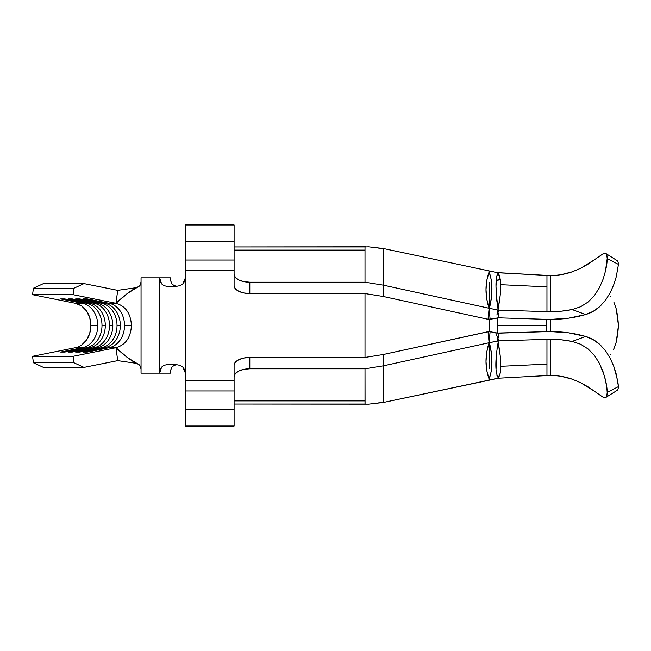 <?xml version="1.0" encoding="UTF-8"?>
<svg xmlns="http://www.w3.org/2000/svg" width="651" height="651" viewBox="0 0 651 651"><rect width="100%" height="100%" fill="white"/><g stroke="black" fill="none" stroke-linecap="round" stroke-linejoin="round"><path stroke-width="0.98" d="M550.534 331.587L550.534 319.413M550.477 319.413L550.477 331.587M550.477 319.372L550.477 331.628M550.534 319.372L550.534 331.628M616.237 260.294C617.506 260.416 618.247 261.783 618.45 264.396L616.237 276.862L613.82 284.511L610.369 292.38L605.796 299.834L600.051 306.328C595.714 310.283 590.913 313.017 585.648 314.539A78.543 46.164 0 0 1 550.502 319.413A78.543 46.164 0 0 1 546.246 319.348L546.246 331.652A78.543 46.164 180 0 1 550.502 331.587A78.543 46.164 180 0 1 585.648 336.461C590.905 337.975 595.706 340.709 600.035 344.656L605.78 351.133L610.353 358.595L613.812 366.472L616.237 374.122L618.45 386.604C618.247 389.217 617.506 390.584 616.237 390.706M489.951 344.981L491.391 352.647L491.749 362.379L491.367 370.891L489.113 379.085L489.446 380.021L497.445 378.361L498.145 377.645L498.837 378.182L546.954 375.578L546.954 339.334A65.458 38.474 180 0 1 550.502 339.277L561.463 339.822L572.115 341.433L580.602 344.224L588.227 349.058L594.599 355.706L599.522 363.535L604.405 375.896L606.765 386.824L607.188 392.423C607.204 395.548 606.618 397.305 605.438 397.68L603.078 397.224L588.211 386.954L580.586 382.682L572.115 379.134A65.458 65.1 0 0 0 550.502 375.489L550.502 339.277A65.458 38.474 180 0 1 572.115 341.433L580.602 344.224L588.227 349.058L594.599 355.706L599.522 363.535L603.086 371.802L605.438 379.793C606.618 384.969 607.204 389.152 607.188 392.35L618.45 386.604L617.742 380.973L613.812 366.472L610.353 358.595L605.78 351.133L600.035 344.656L593.224 339.667L585.648 336.461L568.559 332.816L550.502 331.587A78.543 46.164 0 0 0 546.246 331.652L497.429 333.052L497.429 325.5L546.246 325.5L546.246 331.652L499.219 333.149L497.95 338.772L498.764 340.872L489.153 342.719L497.535 341.018L497.95 338.772L497.372 337.405M607.188 258.61L607.188 258.642C607.204 261.848 606.618 266.039 605.438 271.215L603.078 279.214L599.506 287.498L594.575 295.326L588.211 301.95L580.586 306.784L572.115 309.567A65.458 38.474 0 0 1 550.502 311.723L550.502 275.511A65.458 65.1 180 0 0 572.115 271.866L580.602 268.31L588.227 264.037L603.086 253.776L605.438 253.32C606.618 253.703 607.204 255.452 607.188 258.577L618.45 264.396L607.196 258.61L605.438 271.215L603.078 279.214L599.506 287.498L594.575 295.326L588.211 301.95L580.586 306.784L572.115 309.567L585.648 314.539L568.559 318.184L550.502 319.413A78.543 46.164 0 0 1 546.246 319.348L499.219 317.851L546.246 319.348L546.246 325.5L497.429 325.5L497.429 317.948L499.219 317.851L497.95 312.228L498.764 310.128L546.954 311.666L546.954 286.871L500.709 284.69L500.18 295.383L498.145 308.672L498.145 310.088L498.764 310.128L546.954 311.666L546.954 275.422A65.458 65.1 180 0 0 550.502 275.511L550.502 311.723A65.458 38.474 0 0 1 546.954 311.666A65.458 38.474 180 0 0 550.502 311.723L561.463 311.178L572.115 309.567L585.648 314.539L593.24 311.324L600.051 306.336L605.796 299.834L610.369 292.38L613.82 284.511L616.237 276.862L618.45 264.396M124.528 325.5A22.516 18.448 -90 0 1 109.067 347.715A22.516 18.448 90 0 0 124.528 325.5L131.429 325.5C130.737 337.527 125.586 344.932 115.976 347.715L109.067 347.715L115.976 347.715L73.099 356.309L73.962 362.77L83.995 367.392L117.709 360.638L115.976 347.715L73.099 356.309L32.55 356.309L75.426 347.715A22.516 18.448 90 0 0 90.888 325.5L97.796 325.5A22.516 18.448 -90 0 1 82.335 347.715L75.426 347.715L82.335 347.715L60.624 352.069L64.823 352.069L86.542 347.715A22.516 18.448 90 0 0 101.995 325.5A22.516 18.448 -90 0 1 86.542 347.715L89.846 347.715L86.542 347.715L64.823 352.069L60.624 352.069L82.335 347.715A22.516 18.448 90 0 0 97.796 325.5L90.888 325.5A22.516 18.448 90 0 0 75.426 303.285L32.55 294.691L73.099 294.691L115.976 303.285L109.067 303.285L87.356 298.931L83.149 298.931L104.86 303.285L101.556 303.285L79.845 298.931L75.638 298.931L97.357 303.285L94.053 303.285L72.334 298.931L68.127 298.931L89.846 303.285L86.542 303.285L64.823 298.931L60.624 298.931L82.335 303.285L75.426 303.285L82.335 303.285A22.516 18.448 -90 0 1 97.796 325.5A22.516 18.448 90 0 0 82.335 303.285L82.864 302.544L82.335 303.285L60.624 298.931L64.823 298.931L86.542 303.285L89.846 303.285A22.516 18.448 -90 0 1 105.299 325.5A22.516 18.448 -90 0 1 89.846 347.715L68.127 352.069L72.334 352.069L94.053 347.715A22.516 18.448 90 0 0 109.506 325.5A22.516 18.448 -90 0 1 94.053 347.715L97.357 347.715L94.053 347.715L72.334 352.069L68.127 352.069L89.846 347.715A22.516 18.448 90 0 0 105.299 325.5L101.995 325.5L105.299 325.5A22.516 18.448 90 0 0 89.846 303.285L90.375 302.544L89.846 303.285L68.127 298.931L72.334 298.931L94.053 303.285L97.357 303.285A22.516 18.448 -90 0 1 112.81 325.5A22.516 18.448 -90 0 1 97.357 347.715L75.638 352.069L79.845 352.069L101.556 347.715A22.516 18.448 90 0 0 117.017 325.5A22.516 18.448 -90 0 1 101.556 347.715L104.86 347.715L101.556 347.715L79.845 352.069L75.638 352.069L97.357 347.715A22.516 18.448 90 0 0 112.81 325.5L109.506 325.5L112.81 325.5A22.516 18.448 90 0 0 97.357 303.285L97.878 302.544L97.357 303.285L75.638 298.931L79.845 298.931L101.556 303.285L104.86 303.285A22.516 18.448 -90 0 1 120.321 325.5A22.516 18.448 -90 0 1 104.86 347.715L83.149 352.069L87.356 352.069L109.067 347.715L87.356 352.069L83.149 352.069L104.86 347.715A22.516 18.448 90 0 0 120.321 325.5L117.017 325.5L120.321 325.5A22.516 18.448 90 0 0 104.86 303.285L105.389 302.544L104.86 303.285L83.149 298.931L87.356 298.931L109.067 303.285L115.976 303.285C125.586 306.068 130.737 313.473 131.429 325.5L124.528 325.5A22.516 18.448 90 0 0 109.067 303.285A22.516 18.448 -90 0 1 124.528 325.5M498.397 377.425L498.243 377.637C499.911 375.798 500.733 372.014 500.709 366.31L500.114 373.414L498.397 377.425M546.954 364.129L500.709 366.31L546.954 364.129L546.954 339.334L498.764 340.872L546.954 339.334A65.458 38.474 180 0 1 550.502 339.277L550.502 375.489A65.458 65.1 0 0 0 546.954 375.578L546.954 364.129M497.429 304.123L497.429 304.758M365.886 246.819L234.1 246.957L234.1 274.364A15.705 7.853 180 0 0 249.805 282.225L249.805 293.56A15.705 7.853 0 0 1 234.1 285.699L234.1 274.364L234.1 285.699L235.296 288.71L238.697 291.257L243.8 292.958L249.805 293.56L365.008 293.56L383.333 296.498L383.333 248.511L383.333 285.162L365.008 282.225L383.333 285.162L383.333 296.498L365.008 293.56L249.805 293.56L249.805 282.225L365.008 282.225L365.008 250.114L365.008 282.225L249.805 282.225L243.8 281.623L238.697 279.922L235.296 277.375L234.1 274.364L234.1 250.114L365.008 250.114L365.008 246.957L234.1 246.957L234.1 250.114L365.008 250.114L365.008 246.957L368.564 246.835L383.333 248.511L488.763 270.84L489.113 271.915L489.438 270.979L497.445 272.639L498.145 273.355C496.892 274.852 496.225 277.285 496.135 280.654A7.853 7.218 -7.2 0 1 500.44 279.637L496.135 280.654C495.614 286.912 496.282 296.246 498.145 308.672C500.001 298.931 500.855 290.94 500.709 284.69L500.44 279.637L498.243 273.363L499.642 275.837L500.709 284.69L546.954 286.871L546.954 275.422L498.837 272.818L497.69 273.859L496.721 276.227L495.989 286.237L496.713 300.038L498.145 310.088L489.153 308.281L497.535 309.982L497.95 312.228L497.372 313.595M489.951 306.011L491.391 298.353L491.749 288.613L491.359 280.101L489.113 271.915L489.422 270.979L497.445 272.639L498.039 273.257L498.837 272.818L497.445 272.639L546.954 275.422A65.458 65.1 180 0 0 550.502 275.511M561.463 274.6L572.115 271.866L580.602 268.31L594.599 259.692M603.086 253.776L605.804 253.483L616.993 260.546M605.438 253.32L606.765 254.923L607.196 258.577M117.017 325.5A22.516 18.448 90 0 0 101.556 303.285A22.516 18.448 -90 0 1 117.017 325.5M109.506 325.5A22.516 18.448 90 0 0 94.053 303.285A22.516 18.448 -90 0 1 109.506 325.5M101.995 325.5A22.516 18.448 90 0 0 86.542 303.285A22.516 18.448 -90 0 1 101.995 325.5M139.469 286.074L138.346 286.717C132.088 289.549 124.634 295.066 115.976 303.285L117.709 290.362L135.994 287.709L117.709 290.362L83.995 283.608L73.962 288.23L73.099 294.691L115.976 303.285L117.709 290.362L83.995 283.608L73.962 288.23L73.099 294.691L32.55 294.691L33.421 288.23L43.454 283.608L83.995 283.608L43.454 283.608L33.421 288.23L73.962 288.23L33.421 288.23L32.55 294.691L75.426 303.285L81.521 305.897L86.502 310.926L89.757 317.737L90.888 325.5L89.757 333.263L86.502 340.074L81.521 345.103M75.426 347.715L32.55 356.309L73.099 356.309L73.962 362.77L33.421 362.77L32.55 356.309L33.421 362.77L73.962 362.77L83.995 367.392L43.454 367.392L33.421 362.77L43.454 367.392L83.995 367.392L117.709 360.638L135.994 363.291L117.709 360.638L115.976 347.715C124.634 355.934 132.088 361.451 138.346 364.283L140.372 366.139L141.047 369.369L141.047 277.847L159.666 277.847L159.666 373.153L160.154 369.882L161.578 367.148L163.775 365.374L166.444 364.772L177.023 364.772L166.444 364.772L163.775 365.374L161.578 367.148L159.666 373.153L141.047 373.153L141.047 277.847L170.391 277.887M141.047 281.623L140.372 284.861L139.526 286.025L127.856 293.137L115.976 303.285C125.586 306.068 130.737 313.473 131.429 325.5C130.737 337.527 125.586 344.932 115.976 347.715L127.856 357.863L139.517 364.975M151.764 373.153L141.047 373.153L141.047 369.377M185.405 384.489L185.405 266.511M185.405 260.042L185.405 224.961L234.1 224.961L234.1 241.716L234.1 224.961L185.405 224.961L185.405 260.042L234.1 260.042L185.405 260.042L185.405 270.515L234.1 270.515L185.405 270.515L185.405 277.847L184.738 281.118L182.866 283.852L180.14 285.626L177.023 286.228L180.075 285.651L182.85 283.869L180.075 285.651L177.023 286.228L166.444 286.228L163.775 285.626L161.586 283.86L160.162 281.126L159.666 277.847L159.666 373.153L170.391 373.153A8.382 4.809 -90 0 0 170.391 373.153L159.666 373.153M185.405 390.958L234.1 390.958L185.405 390.958L185.405 426.039L234.1 426.039L185.405 426.039L185.405 380.485L234.1 380.485L185.405 380.485L185.405 277.847L182.866 283.852L180.14 285.626L177.023 286.228L166.444 286.228L163.775 285.626L161.586 283.86L159.666 277.847L170.391 277.847A8.382 4.809 -90 0 0 170.391 277.863L170.782 281.134L172.002 283.877L174.126 285.667M234.1 400.886L234.1 365.301L234.1 376.636L235.296 373.625L238.697 371.078L243.8 369.377L249.805 368.775L249.805 357.44L243.8 358.042L238.697 359.743L235.296 362.29L234.1 365.301A15.705 7.853 180 0 1 249.805 357.44L365.008 357.44L249.805 357.44L249.805 368.775L365.008 368.775L249.805 368.775A15.705 7.853 0 0 0 234.1 376.636L234.1 404.043L234.1 400.886L365.008 400.886L234.1 400.886M500.18 355.601L500.709 366.31C500.855 360.019 500.001 352.028 498.145 342.328L500.18 355.601M498.145 340.896L498.145 342.328L498.145 340.896M572.115 341.433L585.648 336.461L572.115 341.433M496.819 336.006L495.769 332.864L490.089 331.668L489.088 342.727L488.022 331.701L489.113 331.546L489.113 319.454L489.113 331.546L383.333 354.502L383.333 402.489L383.333 365.838L489.113 342.727L489.113 368.726L489.113 342.719L488.022 331.701L383.333 354.502L365.008 357.44L365.008 293.56L365.008 357.44L383.333 354.502L383.333 365.838L365.008 368.775L365.008 404.043L234.1 404.043L234.1 426.039L234.1 409.284L185.405 409.284L234.1 409.284L234.1 404.043L368.547 404.165L383.333 402.489L498.764 378.182L497.445 378.361L498.039 377.743L498.837 378.182L546.954 375.578A65.458 65.1 180 0 1 550.502 375.489M561.463 376.4L572.115 379.134L580.586 382.682L594.575 391.292M607.196 392.423L606.765 396.085L605.438 397.688L603.078 397.224M616.993 390.454L605.438 397.688M618.304 387.76L618.45 386.604L607.196 392.39M497.006 348.83L498.145 342.328C495.069 360.402 495.069 372.177 498.145 377.645L496.916 375.456M496.355 372.754L496.298 372.299M496.062 368.791L496.396 353.998M378.483 402.904L383.333 402.489L489.446 380.021L489.113 379.085L488.763 380.168L489.113 379.085C492.872 368.661 492.888 356.536 489.153 342.711L490.089 331.668L489.113 331.546L497.429 333.052L497.429 317.948L490.089 319.332L489.137 308.273L488.022 319.299L383.333 296.498L488.022 319.299L499.219 317.851L497.95 312.228L498.764 310.128L497.535 309.982L497.95 312.228L496.819 314.994M613.812 349.001L616.237 342.084L618.45 325.5L616.237 308.932L613.82 302.007L616.237 308.932L617.742 316.899L618.45 325.5L617.742 334.126L616.237 342.084L613.624 349.392M610.573 354.234L610.036 354.86M610.052 296.164L610.581 296.783M365.065 404.059L365.008 368.775L383.333 365.838L489.072 342.735L486.696 352.175L486.02 361.403L486.72 370.419L489.113 379.085C484.962 367.652 484.954 355.536 489.072 342.735L489.153 342.711M489.072 308.265L383.333 285.162L489.113 308.273L488.022 319.299L489.113 319.454L490.089 319.332L489.137 308.273C492.888 294.447 492.872 282.331 489.113 271.915L486.72 280.589L486.02 289.614L486.696 298.833L489.072 308.273C484.946 295.489 484.962 283.372 489.113 271.915L488.763 270.84L489.422 270.979L383.333 248.511L378.377 248.088M489.113 308.273L489.113 282.225L489.113 308.273M234.1 246.957L234.1 241.716L185.405 241.716L234.1 241.716L234.1 246.957M170.782 281.118L172.002 283.877M174.053 285.634L176.787 286.228M184.794 370.012L185.405 373.153L184.738 369.874L182.841 367.123L180.083 365.349L177.023 364.772L180.091 365.357M174.134 365.325L176.787 364.772M170.798 369.825L172.01 367.115L174.094 365.349L171.994 367.14M170.391 373.113L170.782 369.882M180.132 365.374L182.858 367.14L180.083 365.349L177.023 364.772L180.132 365.374L182.858 367.14L184.729 369.874M182.858 367.14L185.405 373.153M183.859 282.697L185.405 277.847M182.907 283.812L183.834 282.721M376.205 247.852L374.292 247.583M372.828 403.636L376.18 403.156M82.864 348.456L82.335 347.715L82.864 348.456M90.375 348.456L89.846 347.715L90.375 348.456M97.878 348.456L97.357 347.715L97.878 348.456M105.389 348.456L104.86 347.715L105.389 348.456M497.429 333.052L499.219 333.149L497.95 338.772L495.769 332.864L497.429 333.052M498.764 340.872L497.95 338.772L497.535 341.018L498.764 340.872M488.763 380.168L489.446 380.021"/></g></svg>
